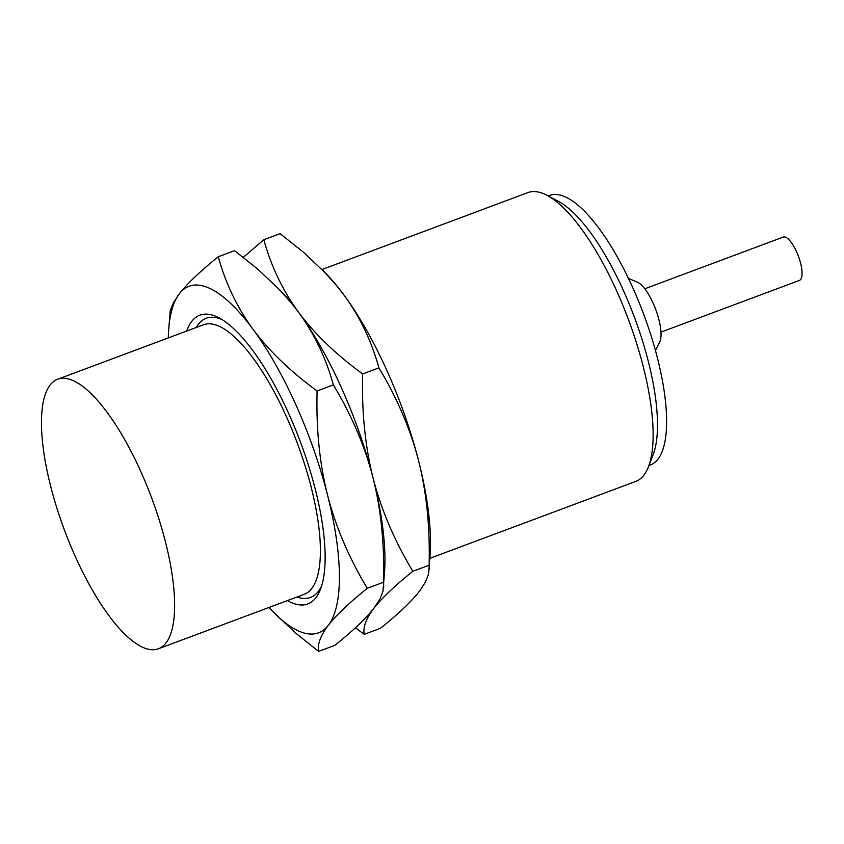 <?xml version="1.0" encoding="UTF-8"?>
<svg xmlns="http://www.w3.org/2000/svg" width="844" height="844" viewBox="0 0 844 844"><rect width="100%" height="100%" fill="white"/><g stroke="black" fill="none" stroke-linecap="round" stroke-linejoin="round"><path stroke-width="1.27" d="M429.923 558.317L635.764 481.418A154.157 49.796 -110.5 0 0 643.898 475.151A154.157 49.796 69.5 0 0 648.445 466.795A154.157 49.796 69.5 0 0 628.453 319.591A154.157 49.796 69.5 0 0 547.028 195.333A154.157 49.796 69.5 0 0 527.869 192.611L322.018 269.51M355.461 627.736L364.207 634.371L380.465 628.295C398.431 613.894 411.418 601.55 419.426 591.275L425.376 582.223L428.552 574.205L430.24 552.904A184.984 59.755 -110.5 0 0 418.656 461.067A184.984 59.755 -110.5 0 0 344.162 295.294A184.984 59.755 -110.5 0 0 325.805 273.382L303.355 252.145L280.102 233.661L263.845 239.738L243.294 257.325M429.279 569.552L429.1 565.195C430.113 527.5 426.631 492.791 418.656 461.067C410.511 429.406 397.271 398.336 378.914 367.878C371.529 341.082 359.945 316.89 344.162 295.294L336.334 285.293L323.094 270.597M429.1 565.195L412.843 571.272C394.496 540.814 381.245 509.744 373.101 478.084C365.125 446.36 361.643 411.65 362.656 373.955C335.912 354.385 314.559 333.844 298.607 312.322A184.984 59.755 -110.5 0 0 280.25 290.399L257.8 269.173L234.548 250.679L218.29 256.755C200.323 271.167 187.336 283.51 179.329 293.775L173.379 302.827L170.203 310.856L168.515 332.146A184.984 59.755 69.5 0 1 179.329 293.775A184.984 59.755 -110.5 0 1 253.052 329.339C237.259 307.743 225.675 283.552 218.29 256.755M378.914 367.878L362.656 373.955M318.652 651.389C317.344 644.183 320.562 635.49 328.316 625.309A184.984 59.755 69.5 0 1 272.95 611.668L295.4 632.905L318.652 651.389L334.91 645.322C352.876 630.911 365.863 618.568 373.871 608.292L379.821 599.24L382.997 591.222L384.685 569.932A184.984 59.755 -110.5 0 0 373.101 478.084A184.984 59.755 -110.5 0 0 298.607 312.322C282.814 290.726 271.23 266.535 263.845 239.738M364.207 634.371C362.899 627.166 366.117 618.473 373.871 608.292C381.91 597.995 394.897 585.662 412.843 571.272M383.725 586.569L383.545 582.212C384.558 544.517 381.077 509.808 373.101 478.084C364.956 446.423 351.716 415.353 333.359 384.896C325.974 358.099 314.39 333.907 298.607 312.322L290.779 302.31L277.539 287.614M383.545 582.212L367.288 588.289C348.941 557.831 335.69 526.761 327.546 495.101C319.57 463.377 316.089 428.668 317.101 390.972C290.357 371.413 269.004 350.861 253.052 329.339A184.984 59.755 -110.5 0 1 327.546 495.101A184.984 59.755 -110.5 0 1 328.316 625.309C336.355 615.023 349.342 602.679 367.288 588.289M333.359 384.896L317.101 390.972M168.294 337.916A184.984 59.755 69.5 0 1 168.515 332.146M272.95 611.668A184.984 59.755 69.5 0 1 268.993 607.469M287.424 600.58A154.157 49.796 69.5 0 0 315.909 597.689A154.157 49.796 -110.5 0 0 320.446 589.334A154.157 49.796 -110.5 0 0 300.464 442.119A154.157 49.796 -110.5 0 0 219.039 317.871A154.157 49.796 -110.5 0 0 191.736 321.406A154.157 49.796 69.5 0 0 186.724 331.027M221.951 319.538A149.019 48.129 -110.5 0 0 198.361 324.307A149.019 48.129 -110.5 0 0 196.283 327.451M296.993 597.003A149.019 48.129 -110.5 0 0 318.388 591.38A149.019 48.129 -110.5 0 0 321.553 586.147M304.178 594.324A143.87 46.473 -110.5 0 0 311.763 588.479A143.87 46.473 69.5 0 0 292.161 430.018A143.87 46.473 69.5 0 0 203.467 324.771L57.698 379.23A143.87 46.473 69.5 0 1 146.381 484.477A143.87 46.473 69.5 0 1 165.994 642.938A143.87 46.473 -110.5 0 1 158.398 648.783L304.178 594.324M158.398 648.783A143.87 46.473 -110.5 0 1 69.714 543.536A143.87 46.473 -110.5 0 1 50.102 385.075A143.87 46.473 69.5 0 1 57.698 379.23M547.028 195.333L558.454 201.378A143.87 46.473 69.5 0 1 634.456 317.344A143.87 46.473 69.5 0 1 653.108 454.737L648.445 466.795M648.93 465.519L650.386 464.981A143.87 46.473 -110.5 0 0 657.982 459.136A143.87 46.473 69.5 0 0 638.37 300.675A143.87 46.473 69.5 0 0 549.687 195.428L548.231 195.966M628.506 278.457L637.336 282.149A33.401 10.793 69.5 0 1 655.693 309.41A33.401 10.793 69.5 0 1 659.713 342.031L655.461 350.619M660.979 332.125L799.458 280.387A23.126 7.469 -110.5 0 0 800.671 279.448A23.126 7.469 69.5 0 0 797.527 253.981A23.126 7.469 69.5 0 0 783.274 237.069L644.795 288.796"/></g></svg>
